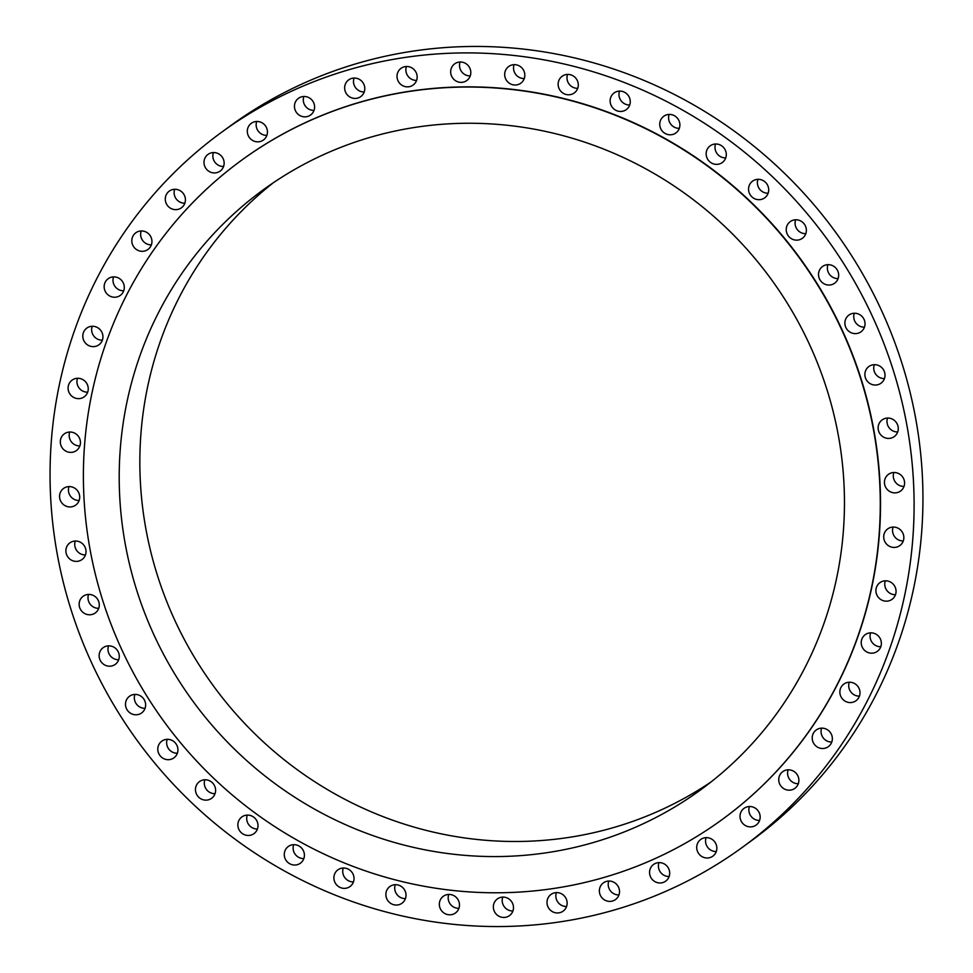 <?xml version="1.0" encoding="UTF-8"?>
<svg xmlns="http://www.w3.org/2000/svg" width="973" height="973" viewBox="0 0 973 973"><rect width="100%" height="100%" fill="white"/><g stroke="black" fill="none" stroke-linecap="round" stroke-linejoin="round"><path stroke-width="1.46" d="M158.271 752.299A10.314 9.937 -126.2 0 0 173.948 757.833A10.314 9.937 -126.2 0 0 177.439 746.705A10.314 9.937 -126.2 0 0 161.773 741.183A10.314 9.937 -126.2 0 0 158.271 752.299M177.354 753.224A10.314 9.937 53.8 0 1 167.198 739.322M195.95 792.764A10.314 9.937 -126.2 0 0 211.615 798.286A10.314 9.937 -126.2 0 0 215.106 787.157A10.314 9.937 -126.2 0 0 199.441 781.635A10.314 9.937 -126.2 0 0 195.95 792.764M215.033 793.676A10.314 9.937 53.8 0 1 204.877 779.774M238.349 828.084A10.314 9.937 -126.2 0 0 254.014 833.606A10.314 9.937 -126.2 0 0 257.517 822.477A10.314 9.937 -126.2 0 0 241.851 816.955A10.314 9.937 -126.2 0 0 238.349 828.084M257.431 828.996A10.314 9.937 53.8 0 1 247.276 815.094M284.761 857.663A10.314 9.937 -126.2 0 0 300.426 863.185A10.314 9.937 -126.2 0 0 303.917 852.056A10.314 9.937 -126.2 0 0 288.251 846.534A10.314 9.937 -126.2 0 0 284.761 857.663M303.844 858.575A10.314 9.937 53.8 0 1 293.688 844.673M334.384 880.991A10.314 9.937 -126.2 0 0 350.049 886.512A10.314 9.937 -126.2 0 0 353.54 875.384A10.314 9.937 -126.2 0 0 337.874 869.862A10.314 9.937 -126.2 0 0 334.384 880.991M353.454 881.903A10.314 9.937 53.8 0 1 343.299 868.001M386.366 897.678A10.314 9.937 -126.2 0 0 402.031 903.199A10.314 9.937 -126.2 0 0 405.522 892.071A10.314 9.937 -126.2 0 0 389.857 886.549A10.314 9.937 -126.2 0 0 386.366 897.678M405.449 898.59A10.314 9.937 53.8 0 1 395.293 884.688M439.82 907.42A10.314 9.937 -126.2 0 0 455.486 912.954A10.314 9.937 -126.2 0 0 458.988 901.825A10.314 9.937 -126.2 0 0 443.311 896.291A10.314 9.937 -126.2 0 0 439.82 907.42M458.903 908.344A10.314 9.937 53.8 0 1 448.748 894.442M493.834 910.071A10.314 9.937 -126.2 0 0 509.499 915.605A10.314 9.937 -126.2 0 0 513.002 904.476A10.314 9.937 -126.2 0 0 497.337 898.955A10.314 9.937 -126.2 0 0 493.834 910.071M512.917 910.996A10.314 9.937 53.8 0 1 502.761 897.094M547.483 905.583A10.314 9.937 -126.2 0 0 563.16 911.105A10.314 9.937 -126.2 0 0 566.651 899.976A10.314 9.937 -126.2 0 0 550.986 894.455A10.314 9.937 -126.2 0 0 547.483 905.583M566.566 906.495A10.314 9.937 53.8 0 1 556.41 892.606M599.855 894.029A10.314 9.937 -126.2 0 0 615.52 899.551A10.314 9.937 -126.2 0 0 619.023 888.422A10.314 9.937 -126.2 0 0 603.357 882.9A10.314 9.937 -126.2 0 0 599.855 894.029M618.937 894.941A10.314 9.937 53.8 0 1 608.782 881.039M650.049 875.603A10.314 9.937 -126.2 0 0 665.714 881.124A10.314 9.937 -126.2 0 0 669.205 869.996A10.314 9.937 -126.2 0 0 653.54 864.474A10.314 9.937 -126.2 0 0 650.049 875.603M669.132 876.515A10.314 9.937 53.8 0 1 658.976 862.613M697.203 850.621A10.314 9.937 -126.2 0 0 712.868 856.143A10.314 9.937 -126.2 0 0 716.359 845.014A10.314 9.937 -126.2 0 0 700.694 839.492A10.314 9.937 -126.2 0 0 697.203 850.621M716.286 851.533A10.314 9.937 53.8 0 1 706.118 837.631M740.502 819.509A10.314 9.937 -126.2 0 0 756.167 825.031A10.314 9.937 -126.2 0 0 759.67 813.902A10.314 9.937 -126.2 0 0 744.004 808.381A10.314 9.937 -126.2 0 0 740.502 819.509M759.585 820.421A10.314 9.937 53.8 0 1 749.429 806.52M779.227 782.803A10.314 9.937 -126.2 0 0 794.892 788.325A10.314 9.937 -126.2 0 0 798.395 777.196A10.314 9.937 -126.2 0 0 782.718 771.674A10.314 9.937 -126.2 0 0 779.227 782.803M798.31 783.715A10.314 9.937 53.8 0 1 788.154 769.813M812.698 741.134A10.314 9.937 -126.2 0 0 828.364 746.656A10.314 9.937 -126.2 0 0 831.866 735.527A10.314 9.937 -126.2 0 0 816.201 730.005A10.314 9.937 -126.2 0 0 812.698 741.134M831.781 742.046A10.314 9.937 53.8 0 1 821.626 728.145M840.356 695.209A10.314 9.937 -126.2 0 0 856.021 700.73A10.314 9.937 -126.2 0 0 859.512 689.602A10.314 9.937 -126.2 0 0 843.846 684.08A10.314 9.937 -126.2 0 0 840.356 695.209M859.439 696.121A10.314 9.937 53.8 0 1 849.271 682.219M861.713 645.817A10.314 9.937 -126.2 0 0 877.378 651.338A10.314 9.937 -126.2 0 0 880.869 640.21A10.314 9.937 -126.2 0 0 865.204 634.688A10.314 9.937 -126.2 0 0 861.713 645.817M880.796 646.729A10.314 9.937 53.8 0 1 870.628 632.827M876.405 593.798A10.314 9.937 -126.2 0 0 892.071 599.319A10.314 9.937 -126.2 0 0 895.574 588.191A10.314 9.937 -126.2 0 0 879.908 582.669A10.314 9.937 -126.2 0 0 876.405 593.798M895.488 594.71A10.314 9.937 53.8 0 1 885.333 580.82M884.189 540.051A10.314 9.937 -126.2 0 0 899.855 545.573A10.314 9.937 -126.2 0 0 903.358 534.445A10.314 9.937 -126.2 0 0 887.692 528.923A10.314 9.937 -126.2 0 0 884.189 540.051M903.272 540.964A10.314 9.937 53.8 0 1 893.117 527.074M884.931 485.491A10.314 9.937 -126.2 0 0 900.609 491.012A10.314 9.937 -126.2 0 0 904.099 479.884A10.314 9.937 -126.2 0 0 888.434 474.362A10.314 9.937 -126.2 0 0 884.931 485.491M904.014 486.403A10.314 9.937 53.8 0 1 893.859 472.513M878.619 431.051A10.314 9.937 -126.2 0 0 894.284 436.573A10.314 9.937 -126.2 0 0 897.787 425.444A10.314 9.937 -126.2 0 0 882.122 419.922A10.314 9.937 -126.2 0 0 878.619 431.051M897.702 431.963A10.314 9.937 53.8 0 1 887.546 418.074M865.362 377.658A10.314 9.937 -126.2 0 0 881.027 383.192A10.314 9.937 -126.2 0 0 884.518 372.063A10.314 9.937 -126.2 0 0 868.853 366.529A10.314 9.937 -126.2 0 0 865.362 377.658M884.445 378.582A10.314 9.937 53.8 0 1 874.289 364.68M845.379 326.235A10.314 9.937 -126.2 0 0 861.044 331.769A10.314 9.937 -126.2 0 0 864.535 320.64A10.314 9.937 -126.2 0 0 848.87 315.106A10.314 9.937 -126.2 0 0 845.379 326.235M864.462 327.159A10.314 9.937 53.8 0 1 854.306 313.257M819.011 277.658A10.314 9.937 -126.2 0 0 834.676 283.192A10.314 9.937 -126.2 0 0 838.179 272.063A10.314 9.937 -126.2 0 0 822.501 266.529A10.314 9.937 -126.2 0 0 819.011 277.658M838.094 278.582A10.314 9.937 53.8 0 1 827.938 264.68M786.719 232.766A10.314 9.937 -126.2 0 0 802.384 238.288A10.314 9.937 -126.2 0 0 805.875 227.159A10.314 9.937 -126.2 0 0 790.21 221.637A10.314 9.937 -126.2 0 0 786.719 232.766M805.802 233.678A10.314 9.937 53.8 0 1 795.646 219.776M749.04 192.301A10.314 9.937 -126.2 0 0 764.717 197.835A10.314 9.937 -126.2 0 0 768.208 186.707A10.314 9.937 -126.2 0 0 752.543 181.173A10.314 9.937 -126.2 0 0 749.04 192.301M768.123 193.226A10.314 9.937 53.8 0 1 757.967 179.324M706.641 156.981A10.314 9.937 -126.2 0 0 722.307 162.515A10.314 9.937 -126.2 0 0 725.809 151.387A10.314 9.937 -126.2 0 0 710.144 145.853A10.314 9.937 -126.2 0 0 706.641 156.981M725.724 157.906A10.314 9.937 53.8 0 1 715.569 144.004M660.229 127.414A10.314 9.937 -126.2 0 0 675.907 132.936A10.314 9.937 -126.2 0 0 679.397 121.807A10.314 9.937 -126.2 0 0 663.732 116.286A10.314 9.937 -126.2 0 0 660.229 127.414M679.312 128.327A10.314 9.937 53.8 0 1 669.156 114.425M610.618 104.075A10.314 9.937 -126.2 0 0 626.284 109.608A10.314 9.937 -126.2 0 0 629.774 98.48A10.314 9.937 -126.2 0 0 614.109 92.946A10.314 9.937 -126.2 0 0 610.618 104.075M629.701 104.999A10.314 9.937 53.8 0 1 619.546 91.097M558.624 87.4A10.314 9.937 -126.2 0 0 574.301 92.922A10.314 9.937 -126.2 0 0 577.792 81.793A10.314 9.937 -126.2 0 0 562.126 76.271A10.314 9.937 -126.2 0 0 558.624 87.4M577.707 88.312A10.314 9.937 53.8 0 1 567.551 74.41M505.169 77.645A10.314 9.937 -126.2 0 0 520.835 83.167A10.314 9.937 -126.2 0 0 524.338 72.038A10.314 9.937 -126.2 0 0 508.672 66.517A10.314 9.937 -126.2 0 0 505.169 77.645M524.252 78.558A10.314 9.937 53.8 0 1 514.097 64.656M451.156 74.994A10.314 9.937 -126.2 0 0 466.821 80.516A10.314 9.937 -126.2 0 0 470.324 69.387A10.314 9.937 -126.2 0 0 454.646 63.865A10.314 9.937 -126.2 0 0 451.156 74.994M470.239 75.906A10.314 9.937 53.8 0 1 460.083 62.004M125.979 707.407A10.314 9.937 -126.2 0 0 141.644 712.929A10.314 9.937 -126.2 0 0 145.147 701.801A10.314 9.937 -126.2 0 0 129.482 696.279A10.314 9.937 -126.2 0 0 125.979 707.407M145.062 708.32A10.314 9.937 53.8 0 1 134.906 694.418M99.623 658.83A10.314 9.937 -126.2 0 0 115.288 664.352A10.314 9.937 -126.2 0 0 118.779 653.224A10.314 9.937 -126.2 0 0 103.114 647.702A10.314 9.937 -126.2 0 0 99.623 658.83M118.694 659.743A10.314 9.937 53.8 0 1 108.538 645.841M79.628 607.407A10.314 9.937 -126.2 0 0 95.293 612.929A10.314 9.937 -126.2 0 0 98.796 601.801A10.314 9.937 -126.2 0 0 83.131 596.279A10.314 9.937 -126.2 0 0 79.628 607.407M98.711 608.32A10.314 9.937 53.8 0 1 88.555 594.418M66.371 554.014A10.314 9.937 -126.2 0 0 82.036 559.536A10.314 9.937 -126.2 0 0 85.539 548.407A10.314 9.937 -126.2 0 0 69.861 542.885A10.314 9.937 -126.2 0 0 66.371 554.014M85.454 554.926A10.314 9.937 53.8 0 1 75.298 541.037M60.058 499.575A10.314 9.937 -126.2 0 0 75.724 505.096A10.314 9.937 -126.2 0 0 79.214 493.968A10.314 9.937 -126.2 0 0 63.549 488.446A10.314 9.937 -126.2 0 0 60.058 499.575M79.141 500.487A10.314 9.937 53.8 0 1 68.986 486.597M60.8 445.014A10.314 9.937 -126.2 0 0 76.466 450.535A10.314 9.937 -126.2 0 0 79.956 439.407A10.314 9.937 -126.2 0 0 64.291 433.885A10.314 9.937 -126.2 0 0 60.8 445.014M79.883 445.926A10.314 9.937 53.8 0 1 69.728 432.036M68.584 391.268A10.314 9.937 -126.2 0 0 84.25 396.789A10.314 9.937 -126.2 0 0 87.752 385.661A10.314 9.937 -126.2 0 0 72.087 380.139A10.314 9.937 -126.2 0 0 68.584 391.268M87.667 392.18A10.314 9.937 53.8 0 1 77.512 378.29M83.289 339.249A10.314 9.937 -126.2 0 0 98.954 344.783A10.314 9.937 -126.2 0 0 102.445 333.654A10.314 9.937 -126.2 0 0 86.779 328.12A10.314 9.937 -126.2 0 0 83.289 339.249M102.372 340.173A10.314 9.937 53.8 0 1 92.204 326.271M104.646 289.857A10.314 9.937 -126.2 0 0 120.311 295.391A10.314 9.937 -126.2 0 0 123.802 284.262A10.314 9.937 -126.2 0 0 108.137 278.728A10.314 9.937 -126.2 0 0 104.646 289.857M123.729 290.781A10.314 9.937 53.8 0 1 113.561 276.879M132.292 243.931A10.314 9.937 -126.2 0 0 147.957 249.465A10.314 9.937 -126.2 0 0 151.46 238.336A10.314 9.937 -126.2 0 0 135.794 232.802A10.314 9.937 -126.2 0 0 132.292 243.931M151.374 244.855A10.314 9.937 53.8 0 1 141.219 230.954M165.763 202.262A10.314 9.937 -126.2 0 0 181.428 207.796A10.314 9.937 -126.2 0 0 184.931 196.668A10.314 9.937 -126.2 0 0 169.266 191.134A10.314 9.937 -126.2 0 0 165.763 202.262M184.846 203.187A10.314 9.937 53.8 0 1 174.69 189.285M204.488 165.556A10.314 9.937 -126.2 0 0 220.153 171.09A10.314 9.937 -126.2 0 0 223.656 159.961A10.314 9.937 -126.2 0 0 207.979 154.427A10.314 9.937 -126.2 0 0 204.488 165.556M223.571 166.48A10.314 9.937 53.8 0 1 213.415 152.579M247.799 134.456A10.314 9.937 -126.2 0 0 263.464 139.978A10.314 9.937 -126.2 0 0 266.955 128.85A10.314 9.937 -126.2 0 0 251.289 123.328A10.314 9.937 -126.2 0 0 247.799 134.456M266.882 135.369A10.314 9.937 53.8 0 1 256.714 121.467M294.941 109.475A10.314 9.937 -126.2 0 0 310.606 114.996A10.314 9.937 -126.2 0 0 314.109 103.868A10.314 9.937 -126.2 0 0 298.443 98.346A10.314 9.937 -126.2 0 0 294.941 109.475M314.024 110.387A10.314 9.937 53.8 0 1 303.868 96.485M397.507 79.482A10.314 9.937 -126.2 0 0 413.172 85.004A10.314 9.937 -126.2 0 0 416.663 73.875A10.314 9.937 -126.2 0 0 400.998 68.353A10.314 9.937 -126.2 0 0 397.507 79.482M416.59 80.394A10.314 9.937 53.8 0 1 406.434 66.505M345.135 91.036A10.314 9.937 -126.2 0 0 360.801 96.57A10.314 9.937 -126.2 0 0 364.303 85.442A10.314 9.937 -126.2 0 0 348.626 79.908A10.314 9.937 -126.2 0 0 345.135 91.036M364.218 91.961A10.314 9.937 53.8 0 1 354.063 78.059M722.647 819.181A407.93 393.287 -126.2 0 0 722.769 819.084A407.93 393.287 -126.2 0 0 861.105 378.911A407.93 393.287 -126.2 0 0 241.389 160.375A407.93 393.287 -126.2 0 0 241.268 160.46M860.85 379.093A407.93 393.287 -126.2 0 0 241.146 160.557A407.93 393.287 -126.2 0 0 102.81 600.73A407.93 393.287 -126.2 0 0 722.525 819.266A407.93 393.287 -126.2 0 0 860.85 379.093M136.877 590.769A371.26 357.93 -126.2 0 0 700.888 789.662A371.26 357.93 -126.2 0 0 826.782 389.054A371.26 357.93 -126.2 0 0 262.783 190.161A371.26 357.93 -126.2 0 0 136.877 590.769M273.243 182.815A371.26 357.93 -126.2 0 0 157.517 575.688A371.26 357.93 -126.2 0 0 711.068 781.927M743.044 846.838L751.898 840.38A442.301 426.429 -126.2 0 0 901.886 363.099A442.301 426.429 -126.2 0 0 229.956 126.162L221.102 132.62A442.301 426.429 -126.2 0 0 71.114 609.901A442.301 426.429 -126.2 0 0 743.044 846.838A442.301 426.429 -126.2 0 0 893.044 369.57A442.301 426.429 -126.2 0 0 221.102 132.62"/></g></svg>

